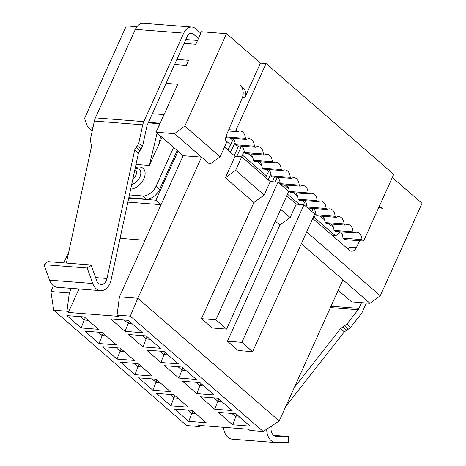 <?xml version="1.0" encoding="UTF-8"?>
<svg xmlns="http://www.w3.org/2000/svg" width="466" height="466" viewBox="0 0 466 466"><rect width="100%" height="100%" fill="white"/><g stroke="black" fill="none" stroke-linecap="round" stroke-linejoin="round"><path stroke-width="0.7" d="M227.443 341.223L241.877 342.341L304.007 204.737L296.23 204.131L290.155 217.581L279.88 225.09L227.443 341.223L238.178 350.537L252.607 351.655L241.877 342.341M215.892 319.781L278.021 182.177L288.757 191.497L226.622 329.101L212.193 327.982L201.458 318.662L215.892 319.781L226.622 329.101M252.607 351.655L314.742 214.051L304.007 204.737M278.021 182.177L270.245 181.577L264.17 195.021L253.894 202.535L201.458 318.662M165.04 352.302L164.026 354.55L167.987 354.859M160.118 351.16L164.026 354.55L160.881 362.496L178.338 363.847L164.073 351.463L146.621 350.112L160.881 362.496M124.084 351.457L120.129 351.148L116.983 359.094L134.441 360.445L120.176 348.061L102.724 346.71L116.983 359.094M152.376 376.015L138.111 363.631L120.659 362.28L134.919 374.664L152.376 376.015M142.025 367.027L138.064 366.719L134.919 374.664M139.078 364.47L138.064 366.719L134.156 363.329M170.311 391.586L156.046 379.202L138.594 377.85L152.854 390.234L170.311 391.586M159.96 382.598L155.999 382.289L152.854 390.234M157.013 380.04L155.999 382.289L152.091 378.893M173.987 394.772L156.529 393.421L170.795 405.799L188.247 407.156L173.987 394.772M196.757 393.63L214.209 394.982L199.949 382.603L182.491 381.252L196.757 393.63L199.897 385.691L195.988 382.295M203.858 385.994L199.897 385.691L200.916 383.442M217.884 398.174L200.427 396.822L214.692 409.2L232.144 410.552L217.884 398.174M178.822 378.06L196.273 379.417L182.014 367.033L164.556 365.682L178.822 378.06L181.961 370.12L178.053 366.725M185.922 370.429L181.961 370.12L182.981 367.872M121.143 348.906L120.129 351.148L116.22 347.758M150.052 339.289L146.091 338.98L142.946 346.925L160.403 348.277L146.138 335.893L128.686 334.541L142.946 346.925M106.149 335.887L102.194 335.584L99.048 343.524L116.506 344.875L102.24 332.497L84.783 331.145L99.048 343.524M280.689 209.362L290.155 217.581M296.23 204.131L286.759 195.912M275.359 221.164L279.88 225.09M264.17 195.021L235.645 170.259L225.363 177.773L253.894 202.535M270.245 181.577L241.714 156.815L235.645 170.259M312.744 218.467L349.296 250.201A7.27 5.074 -85.6 0 0 351.562 251.191A7.27 5.074 -85.6 0 0 356.286 247.784L350.1 247.306L347.653 248.768M224.472 147.105L235.062 156.296L241.714 156.815M225.363 177.773L235.062 156.296M228.719 129.676L235.942 130.235L266.063 63.516L260.447 63.085L244.726 97.901A7.27 5.074 94.4 0 0 243.31 87.969L240.165 85.231A9.687 6.769 94.4 0 1 242.145 98.256L226.424 135.058A7.27 5.074 94.4 0 0 226.424 142.782L220.109 156.774L209.828 164.288L201.568 157.112L137.837 298.263L279.204 420.979L342.935 279.827L301.345 243.724M220.109 156.774L184.804 126.129L174.523 133.637L201.568 157.112L183.161 155.691L119.43 296.836L137.837 298.263L130.299 316.134L263.197 431.493L279.204 420.979M130.299 316.134L117.077 315.109L118.492 316.338L68.368 312.453L66.958 311.23L53.736 310.205L186.633 425.563L199.856 426.588L198.44 425.359L248.559 429.244L249.974 430.468L263.197 431.493M232.627 424.771L218.362 412.387L235.819 413.738L250.085 426.122L232.627 424.771L235.773 416.825L231.858 413.435M191.922 410.342L206.182 422.72L188.73 421.369L174.465 408.991L191.922 410.342M125.01 331.355L110.751 318.971L128.202 320.328L142.468 332.707L125.01 331.355L128.156 323.416L124.247 320.02M84.305 316.927L98.571 329.305L81.113 327.953L66.848 315.575L84.305 316.927M53.736 310.205L50.905 291.53L53.485 285.815M103.207 333.336L102.194 335.584L98.285 332.188M147.105 336.732L146.091 338.98L142.182 335.59M392.29 177.529L422.01 203.327L380.262 295.793L306.675 231.917M379.394 206.094A7.27 5.074 -85.6 0 1 379.458 206.147L382.603 208.879A9.687 6.769 94.4 0 0 379.586 207.562A9.687 6.769 94.4 0 0 378.73 207.574M359.635 240.753L356.286 247.784M342.935 279.827L369.981 303.308L380.262 295.793M369.981 303.308L351.574 301.881L338.217 290.283M260.447 63.085L226.552 33.663L201.493 31.717L195.842 44.229L184.134 43.321M184.804 126.129L226.552 33.663M136.922 26.719L126.309 25.898L84.562 118.364L87.591 126.903L93.008 127.323M166.059 83.35L177.767 84.259L156.116 132.21L174.523 133.637M176.888 59.374L188.596 60.283L186.243 65.496L174.534 64.588M156.116 132.21L183.161 155.691M119.43 296.836L117.077 315.109M178.006 151.217L155.889 200.211L161.038 204.685L127.876 202.116M92.227 130.929L87.591 126.903M152.359 113.692L164.073 114.601M128.744 198.108L155.889 200.211M144.973 240.275L120.065 238.342M78.975 288.961L68.368 312.453M71.38 288.372L69.312 292.957L66.958 311.23M69.312 292.957L50.905 291.53M132.111 323.719L128.156 323.416L129.169 321.167M88.214 320.317L84.259 320.014L81.113 327.953M85.272 317.765L84.259 320.014L80.35 316.618M200.881 425.551L199.856 426.588M221.793 401.564L217.832 401.261L214.692 409.2M218.851 399.012L217.832 401.261L213.923 397.865M177.895 398.168L173.935 397.859L170.795 405.799M174.948 395.611L173.935 397.859L170.026 394.463M239.728 417.134L235.773 416.825L236.786 414.577M195.831 413.732L191.87 413.429L188.73 421.369M192.889 411.181L191.87 413.429L187.961 410.033M63.848 262.871L68.747 252.007M148.485 122.325L148.252 122.838L159.349 123.7L158.656 126.595M148.462 122.325L160.176 123.228M266.063 63.516L393.735 174.342L363.608 241.056L344.595 239.588L342.935 238.143A8.237 5.755 94.4 0 0 340.308 231.8M332.514 235.627L335.543 235.866L339.551 232.936L340.069 231.783M304.438 200.66A8.237 5.755 -85.6 0 1 307.065 207.009L308.265 208.052L327.278 209.519L326.078 208.477A8.237 5.755 94.4 0 0 320.946 201.067A8.237 5.755 94.4 0 0 318.313 201.737L317.107 200.695A8.237 5.755 94.4 0 0 311.981 193.279A8.237 5.755 94.4 0 0 309.342 193.949L308.142 192.912A8.237 5.755 94.4 0 0 303.011 185.497A8.237 5.755 94.4 0 0 300.372 186.167L299.172 185.124A8.237 5.755 94.4 0 0 294.04 177.715A8.237 5.755 94.4 0 0 291.407 178.385L290.207 177.342A8.237 5.755 94.4 0 0 285.075 169.927A8.237 5.755 94.4 0 0 282.437 170.597L281.237 169.554A8.237 5.755 94.4 0 0 276.105 162.145A8.237 5.755 94.4 0 0 273.472 162.815L272.272 161.772A8.237 5.755 94.4 0 0 267.14 154.357A8.237 5.755 94.4 0 0 264.502 155.027L263.302 153.99A8.237 5.755 94.4 0 0 258.17 146.574A8.237 5.755 94.4 0 0 255.537 147.244L254.337 146.202A8.237 5.755 94.4 0 0 249.205 138.792A8.237 5.755 94.4 0 0 246.566 139.462L245.366 138.419A8.237 5.755 94.4 0 0 240.235 131.004A8.237 5.755 94.4 0 0 237.602 131.674L235.942 130.235M327.278 209.519A8.237 5.755 -85.6 0 1 329.916 208.85A8.237 5.755 -85.6 0 1 335.048 216.265L336.248 217.307A8.237 5.755 -85.6 0 1 338.881 216.638A8.237 5.755 -85.6 0 1 344.013 224.047L345.213 225.09A8.237 5.755 -85.6 0 1 347.852 224.42A8.237 5.755 -85.6 0 1 352.983 231.835L354.183 232.878A8.237 5.755 -85.6 0 1 356.816 232.202A8.237 5.755 -85.6 0 1 361.948 239.617L363.608 241.056M361.948 239.617L342.935 238.143M295.467 192.877A8.237 5.755 -85.6 0 1 298.1 199.221L299.3 200.264L318.313 201.737M286.503 185.095A8.237 5.755 -85.6 0 1 289.13 191.439L290.33 192.481L309.342 193.949M277.532 177.307A8.237 5.755 -85.6 0 1 280.165 183.651L281.365 184.693L300.372 186.167M268.567 169.525A8.237 5.755 -85.6 0 1 271.195 175.868L272.394 176.911L291.407 178.385M259.597 161.737A8.237 5.755 -85.6 0 1 262.23 168.086L263.43 169.123L282.437 170.597M250.632 153.955A8.237 5.755 -85.6 0 1 253.259 160.298L254.459 161.341L273.472 162.815M241.662 146.173A8.237 5.755 -85.6 0 1 244.289 152.516L245.489 153.559L264.502 155.027M232.691 138.385A8.237 5.755 -85.6 0 1 235.324 144.728L236.524 145.771L255.537 147.244M226.231 135.548A8.237 5.755 -85.6 0 1 226.354 136.946L227.554 137.988L246.566 139.462M354.183 232.878L335.171 231.404L333.971 230.361A8.237 5.755 94.4 0 0 331.343 224.018M345.213 225.09L326.2 223.616L325 222.573A8.237 5.755 94.4 0 0 322.373 216.23M336.248 217.307L317.235 215.834L316.035 214.791A8.237 5.755 94.4 0 0 313.402 208.448M339.551 232.936L338.036 231.625M333.586 227.757L329.072 223.837M324.616 219.975L320.101 216.055M304.514 202.524L302.166 200.485M297.71 196.617L293.201 192.703M288.745 188.835L284.231 184.915M268.637 171.383L266.296 169.35M261.84 165.482L257.325 161.562M252.875 157.694L248.361 153.78M232.767 140.243L230.425 138.21M335.543 235.866L314.247 217.377M299.259 204.37L287.539 194.188M266.418 175.857L242.506 155.102M230.548 144.722L225.765 140.569M228.13 149.592L224.699 146.609M303.436 204.69L305.102 201.324M313.525 219.148L315.901 213.341M313.187 208.43L311.801 211.5M309.68 209.659L310.339 208.209M306.838 205.063L306.098 206.555M265.585 177.534L269.231 170.189M279.513 183.47L280.025 182.206M277.317 177.29L275.208 181.961M272.36 181.74L274.468 177.068M270.967 173.923L268.096 179.713M227.891 150.069L233.361 139.049M241.784 156.867L244.155 151.066M241.44 146.155L236.804 156.43M234.235 155.58L238.592 145.934M235.097 142.782L230.396 152.248M228.177 130.946L237.602 131.674M299.172 185.124L280.165 183.651M308.142 192.912L289.13 191.439M317.107 200.695L298.1 199.221M307.065 207.009L326.078 208.477M335.048 216.265L316.035 214.791M344.013 224.047L325 222.573M352.983 231.835L333.971 230.361M245.366 138.419L226.354 136.946M254.337 146.202L235.324 144.728M263.302 153.99L244.289 152.516M272.272 161.772L253.259 160.298M281.237 169.554L262.23 168.086M271.195 175.868L290.207 177.342M95.571 277.59L106.97 278.47L134.709 149.877L138.746 143.371L142.485 146.615L146.86 126.309A6.058 4.229 94.4 0 1 147.384 124.719L187.349 36.202A6.151 4.299 -85.6 0 1 191.41 33.185A6.151 4.299 -85.6 0 1 193.326 34.024L198.446 38.462M361.558 302.655L358.966 308.387A6.058 4.229 -85.6 0 1 358.162 309.733L346.902 324.062L350.642 327.307L360.94 314.2A12.11 8.458 94.4 0 0 362.548 311.515L366.381 303.028M66.364 263.063L91.499 146.528L90.352 139.625L94.359 121.049A12.11 8.458 -85.6 0 1 95.396 117.869L135.367 29.341A12.308 8.598 -85.6 0 1 143.493 23.3L191.887 27.045A12.308 8.598 94.4 0 0 183.761 33.092L143.79 121.62L95.396 117.869M173.597 147.384L156.075 186.196L159.663 189.312L177.185 150.501M191.887 27.045A12.308 8.598 94.4 0 1 195.72 28.723L200.84 33.168M138.746 143.371L142.747 124.801A12.11 8.458 -85.6 0 1 143.79 121.62M294.331 387.473L340.594 328.594L346.902 324.062M344.706 325.833L348.446 329.078L350.642 327.307M348.446 329.078L344.327 331.839L285.839 406.294M142.485 146.615L138.443 153.122L111.089 279.967A14.149 9.885 94.4 0 1 100.528 290.633A14.149 9.885 94.4 0 1 92.734 283.491L49.524 280.142A14.149 9.885 94.4 0 0 57.324 287.283L100.528 290.633M159.663 189.312A12.11 7.701 131 0 1 146.312 199.064L128.826 197.712M129.426 194.922L142.724 195.953A12.11 7.701 -49 0 0 156.075 186.196M162.034 137.348L149.347 165.436L136.014 164.405M271.352 426.14A7.998 5.586 -85.6 0 0 276 436.403A7.998 5.586 -85.6 0 0 276.256 436.415L288.722 436.555L288.442 442.7L275.983 442.56A14.149 9.885 -85.6 0 1 275.528 442.537L232.318 439.193A14.149 9.885 -85.6 0 1 223.546 427.305M275.528 442.537A14.149 9.885 -85.6 0 1 266.703 429.186M106.97 278.47A7.998 5.586 -85.6 0 1 101.006 284.499A7.998 5.586 -85.6 0 1 96.596 280.462L91.062 264.979L87.194 268.008L92.734 283.491M49.524 280.142L43.99 264.659L47.852 261.63L91.062 264.979M160.753 136.235L158.737 144.646M159.867 123.909L159.349 123.7M157.106 133.066L149.347 165.436M288.722 436.555L273.594 435.384M43.99 264.659L87.194 268.008M244.726 97.901L242.361 97.72M243.31 87.969L242.099 87.876M193.326 34.024L189.388 33.715M330.406 307.583L358.162 309.733M358.966 308.387L331.017 306.22M142.747 124.801L94.359 121.049M183.761 33.092L135.367 29.341M135.28 167.783A12.832 8.155 131 0 1 139.689 167.02A12.832 8.155 131 0 1 144.105 178.21A12.832 8.155 131 0 1 130.678 189.126M142.724 195.953L146.312 199.064M137.423 145.905L141.163 149.149M344.327 331.839L340.594 328.594M346.529 330.068L342.79 326.823M276.256 436.415L275.744 436.374M136.025 147.343L139.765 150.588M134.709 149.877L138.443 153.122M135.274 167.807L139.136 169.094A9.687 6.157 131 0 1 139.707 177.371A9.687 6.157 131 0 1 131.657 184.583M134.872 169.676A6.541 4.159 131 0 1 132.839 179.119M378.765 207.498L379.586 207.562M197.561 40.426L185.852 39.517"/></g></svg>

